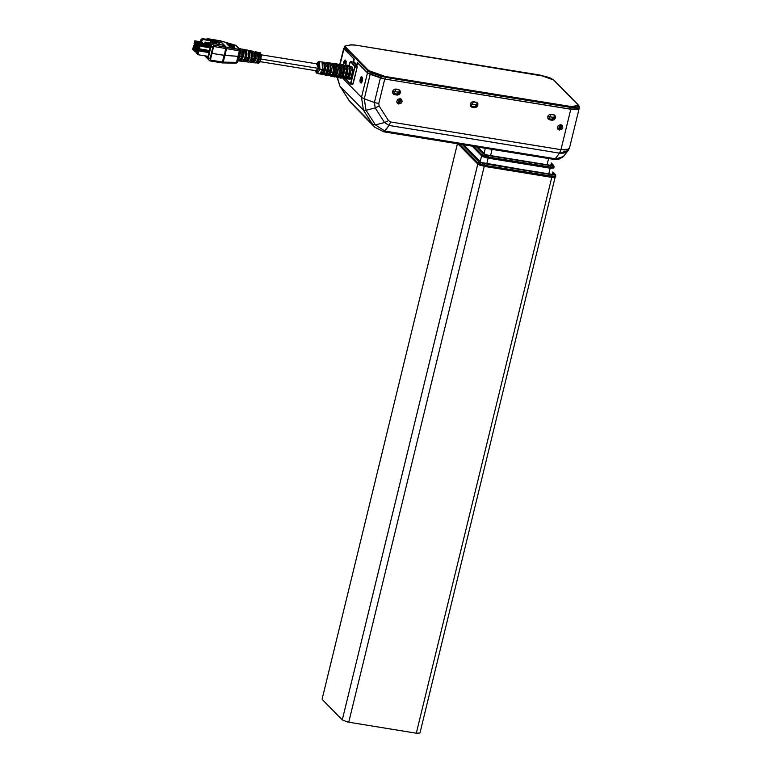 <?xml version="1.0" encoding="UTF-8"?>
<svg xmlns="http://www.w3.org/2000/svg" width="772" height="772" viewBox="0 0 772 772"><rect width="100%" height="100%" fill="white"/><g stroke="black" fill="none" stroke-linecap="round" stroke-linejoin="round"><path stroke-width="1.16" d="M397.02 102.83L398.757 104.008L397.387 103.294L400.079 98.604L401.768 99.704L402.077 101.74L400.832 103.516L398.255 103.873L396.712 101.943L397.57 99.443L400.079 98.604L401.459 99.308L398.757 104.008L397.02 102.83M557.683 128.905L559.42 130.082L558.05 129.368L560.742 124.678L562.431 125.778L562.74 127.805L561.495 129.59L558.918 129.937L557.374 128.017L558.233 125.518L560.742 124.678L562.122 125.382L559.42 130.082L557.683 128.905M351.212 103.159L374.709 127.148L349.253 100.698L372.779 124.707L363.429 110.078L339.902 86.059L349.253 100.698L339.902 86.059L363.429 110.078L361.47 97.349L343.086 78.59L361.47 97.349L367.443 72.838L384.774 79.043L570.836 109.238L577.717 109.528L579.058 108.833L579 108.157L579.106 108.707L570.836 109.238L560.983 149.662L390.584 122.015L389.136 125.498L559.536 153.155L555.28 158.752L384.881 131.095L383.742 131.79L374.709 127.148L383.742 131.79L554.142 159.447L555.28 158.752L384.881 131.095L375.366 124.91L372.779 124.707L374.738 127.168M383.742 131.8L389.136 125.498L384.591 122.545L375.366 124.91L366.015 110.28L363.429 110.078L372.779 124.707L375.366 124.91L384.881 131.095L389.136 125.498L559.536 153.155L560.983 149.662L565.017 149.922L568.028 149.276L569.553 147.828L579.096 108.717M568.317 150.405L567.005 151.746L563.676 153.145L559.536 153.155L555.28 158.752L559.555 158.559L563.261 156.658L554.142 159.447L558.938 159.148L562.817 157.102L564.583 155.317M337.441 77.47L339.902 86.059L337.441 77.47M349.05 100.379L339.699 85.731M563.261 156.658L568.211 150.54L569.62 147.606M344.1 47.98L343.926 48.819L353.479 58.431L343.926 48.819L340.143 64.308L344.1 47.98M358.227 63.275L367.443 72.838L357.918 63.169L356.596 65.9L358.227 63.275M353.412 61.326L353.306 58.411L353.412 61.326M343.55 64.771L343.897 61.461L345.084 59.907L346.242 61.625L345.895 64.867L345.904 60.689L345.045 59.898L343.55 64.771M360.9 83.019L359.868 80.935L360.63 77.287L361.45 76.621L362.271 77.393L362.608 79.902L361.47 83.009L360.244 82.353L361.412 76.611L362.271 77.393L360.9 83.019M366.015 110.28L364.249 98.797L361.47 97.349L363.429 110.078L366.015 110.28L375.24 107.916L384.591 122.545L375.366 124.91L366.015 110.28L375.24 107.916L374.401 102.435L378.791 103.554L379.177 106.044L388.528 120.673L384.591 122.545L389.136 125.498L390.584 122.015L388.528 120.673L390.584 122.015L560.983 149.662L570.836 109.238L384.774 79.043L378.791 103.554L384.774 79.043L380.374 77.914L374.401 102.435L364.249 98.797L370.222 74.286L380.374 77.914L374.401 102.435L364.249 98.797L370.222 74.286L367.443 72.838L361.47 97.349L364.249 98.797L366.015 110.28M474.471 107.636L471.731 107.134L470.264 105.648L470.36 103.477L471.972 101.875L476.372 102.155L477.839 103.631L477.743 105.812L476.633 107.134L472.261 107.279L470.823 106.536L473.632 101.653L477.279 102.744L474.471 107.636L473.651 106.797L470.466 106.073L472.261 107.279L471.441 106.439L473.651 106.797L474.471 107.636M396.914 95.052L394.174 94.551L392.697 93.065L392.803 90.884L394.415 89.291L398.815 89.562L400.282 91.048L400.185 93.229L399.076 94.541L397.464 95.081L394.695 94.686L393.257 93.952L396.065 89.06L399.722 90.16L396.914 95.052L396.094 94.213L392.9 93.489L394.695 94.686L393.874 93.856L396.094 94.213L396.914 95.052M552.038 120.22L549.288 119.718L547.821 118.241L547.917 116.061L549.539 114.459L553.929 114.739L555.406 116.225L555.493 117.855L554.19 119.718L552.588 120.258L549.818 119.863L548.381 119.129L551.189 114.237L554.846 115.337L552.038 120.22L548.024 118.666L552.038 120.22M568.182 149.199L560.983 149.662L559.536 153.155L568.211 150.54M475.639 106.411L473.651 106.797L475.639 106.411M398.072 93.817L396.094 94.213L398.072 93.817M561.659 125.016L561.466 127.978L558.61 129.242L561.659 125.016M400.996 98.941L400.803 101.904L397.947 103.168L400.996 98.941M553.196 118.994L551.218 119.39L553.196 118.994M401.295 99.742L397.87 99.183L401.295 99.742M361.807 82.604L360.244 82.353L361.807 82.604M384.591 122.545L388.528 120.673L379.177 106.044L375.24 107.916L384.591 122.545M379.177 106.044L378.791 103.554L374.401 102.435L375.24 107.916L379.177 106.044M350.449 44.959L354.676 44.998L540.014 75.096L553.649 79.979L578.421 105.281L571.01 106.748L385.71 76.669L368.533 70.522L345.132 46.513L345.634 45.837L350.932 44.863L354.715 45.027L351.627 44.786L345.885 45.857L345.152 46.233L345.402 46.909L369.035 70.918L383.24 76.158L574.802 107.154L578.382 106.748L578.421 105.281L553.649 79.979L546.383 76.582L354.628 45.008M354.676 44.998L539.918 75.077M539.966 75.067L550.05 77.866L553.939 80.134M350.681 44.844L344.833 46.146L344.244 49.012L344.408 46.735L344.659 47.324L345.354 46.851L344.659 47.324L345.373 46.87L344.679 47.343L345.402 46.909L344.717 47.382L367.81 70.956L368.495 70.484L367.848 70.995L368.533 70.522L367.868 71.014L368.562 70.541L367.868 71.014L371.178 72.732L371.593 72.114L371.178 72.732L380.461 76.052L380.876 75.434L380.461 76.052L385.739 77.403L385.71 76.669L385.739 77.403L571.039 107.472L571.01 106.748L571.039 107.472L579.289 106.98M343.994 48.414L354.213 59.183L353.663 61.432L356.886 64.723L353.663 61.432L354.213 59.183L344.302 49.07L344.717 47.382L367.81 70.956L367.433 72.684L370.772 74.411L371.178 72.732L367.868 71.014L367.462 72.703L370.772 74.411L380.056 77.74L380.461 76.052L371.178 72.732L370.772 74.411L382.632 78.522L385.325 79.091L385.739 77.403L380.461 76.052L380.056 77.74L385.325 79.091L570.624 109.161L578.884 108.63L579.299 106.941L571.039 107.472L570.624 109.161L385.325 79.091L385.739 77.403L571.039 107.472L570.624 109.161L576.23 109.595L578.894 108.62M367.395 72.645L357.484 62.532L357.137 63.979L357.484 62.532L367.433 72.684L367.868 71.014L367.395 72.645M344.244 49.012L344.659 47.324L344.244 49.012M353.846 61.625L353.557 62.812L353.846 61.625M551.835 119.419L548.409 118.859L551.835 119.419M474.278 106.835L470.852 106.275L474.278 106.835M396.712 94.242L393.295 93.692L396.712 94.242M344.408 62.146L345.431 60.197L344.408 62.146L346.136 63.902L344.408 62.146M345.094 63.362L344.746 62.744L345.094 63.362M345.798 64.51L345.451 63.951L345.798 64.51M361.113 79.458L360.775 78.85L361.798 76.91L360.775 78.85L362.502 80.616L361.113 79.458M361.817 80.664L361.46 80.066L361.817 80.664M397.194 94.02L393.884 93.644L397.194 94.02M398.323 93.73L397.763 93.914L398.323 93.73M399.317 93.19L398.844 93.489L399.317 93.19M400.021 92.476L399.404 90.092L400.021 92.476L392.649 91.279L400.021 92.476M398.062 89.407L395.698 89.031L398.062 89.407M392.987 93.335L393.884 93.644L392.987 93.335M474.751 106.604L471.441 106.237L474.751 106.604M475.89 106.324L475.33 106.497L475.89 106.324M476.884 105.774L476.411 106.073L476.884 105.774M477.578 105.06L476.961 102.676L477.578 105.06L470.216 103.863L477.578 105.06M473.255 101.614L476.971 102.686L473.265 101.614M470.544 105.918L471.441 106.237L470.544 105.918M548.11 118.512L551.218 119.177L548.11 118.512M550.967 114.227L554.537 115.269L554.836 118.019L551.218 119.177L553.968 118.666L555.222 117.122L554.132 114.941L550.967 114.227M547.773 116.456L555.145 117.653L547.773 116.456M548.583 158.549L547.087 164.687L548.583 158.549M490.577 155.519L492.073 149.372L490.577 155.519M485.318 148.282L484.102 153.252L485.318 148.282M316.645 63.931L318.547 68.747L319.946 69.258L319.328 61.683M316.588 63.806L318.035 61.943L319.232 61.663L319.946 69.258L325.369 70.175L325.88 65.581L327.897 65.881L327.376 70.522L331.622 71.246L332.153 66.508L334.18 66.797L333.639 71.593L337.885 72.317L338.435 67.425L340.462 67.724L339.902 72.655L344.148 73.388L344.717 68.351L346.744 68.64L346.165 73.726L350.411 74.45L351.009 69.47M350.98 68.824L349.571 65.504L346.454 65.109L348.462 65.359M350.951 69.277L353.016 69.576L350.99 69.026M324.221 62.416L325.388 63.034L325.871 65.485L327.888 65.765L327.096 62.85L325.581 63.188L326.633 62.6L327.888 65.765L325.871 65.485L324.626 62.349L321.509 61.953L323.516 62.204M330.445 63.198L331.651 63.844L332.153 66.373L334.17 66.653L333.35 63.651L331.806 63.97L332.867 63.391L334.17 66.653L332.153 66.373L330.87 63.13L327.743 62.744L329.75 62.995M336.679 63.989L337.914 64.665L338.435 67.251L340.452 67.54L339.603 64.443L338.02 64.761L339.111 64.172L340.452 67.54L338.435 67.251L337.103 63.922L333.987 63.526L335.984 63.786M342.903 64.78L344.177 65.475L344.708 68.139L346.734 68.428L345.856 65.244L344.244 65.543L345.345 64.964L346.734 68.428L344.708 68.139L343.337 64.713L340.22 64.317L342.228 64.568M347.207 65.697L349.224 65.958L349.494 73.379L347.477 73.041L347.207 65.697L347.854 68.689L347.477 73.041L349.494 73.379L349.475 66.498L347.207 65.697M340.944 64.887L342.961 65.147L343.222 72.336L341.205 71.999L340.944 64.887L341.571 67.791L341.205 71.999L343.222 72.336L343.202 65.678L340.944 64.887M334.691 64.086L336.698 64.337L336.959 71.294L334.942 70.966L334.691 64.086L335.299 66.884L334.942 70.966L336.959 71.294L336.939 64.848L334.691 64.086M328.428 63.275L330.445 63.536L330.686 70.252L328.669 69.924L328.428 63.275L329.017 65.987L328.669 69.924L330.686 70.252L330.667 64.028L328.428 63.275M322.165 62.464L324.182 62.725L324.414 69.219L322.406 68.882L322.165 62.464L322.406 68.882L324.414 69.219L324.404 63.198L322.165 62.464M260.164 61.625L316.674 70.792L318.17 68.37L260.965 59.077L318.17 68.37L317.774 63.999L261.264 54.822M239.146 60.94L240.517 59.898L241.8 56.607L239.889 56.317L238.133 60.37L239.889 56.317L239.137 56.346L239.889 56.317L240.449 50.827L239.889 56.317L241.8 56.607L241.829 49.524L243.238 49.813L243.199 56.819L248.159 57.582L248.198 50.817L249.597 51.097L249.559 57.794L254.509 58.547L254.557 52.11L255.966 52.399L255.329 58.17L253.457 62.677L255.329 58.17L254.625 58.054L255.329 58.17L255.58 56.636L254.982 54.397L255.966 52.399L255.918 58.759L260.868 59.521L260.27 52.728L258.601 52.39L259.44 58.093L258.041 57.871L257.192 52.1L258.128 53.712L258.041 57.871L259.44 58.093L258.118 57.389L258.871 57.514L258.948 56.501L258.215 54.329L258.871 57.514L259.44 58.093L259.566 57.186L259.382 53.393L258.688 52.419L257.819 52.708L258.601 52.39M241.935 55.989L242.514 56.086L241.935 55.989M248.285 57.022L248.941 57.128L248.285 57.022M244.454 59.106L245.255 58.286L244.454 59.106M241.173 48.848L239.069 48.424M247.378 50.122L248.941 50.431L245.834 49.794L246.731 56.153L245.332 55.941L244.425 49.504L242.533 49.118M253.766 51.415L252.222 51.097L253.091 57.118L251.682 56.906L250.803 50.807L248.912 50.421M255.291 51.714L257.192 52.1M250.688 50.788L252.589 51.309L253.187 52.776L253.091 57.118L251.682 56.906L251.44 51.386L252.212 51.087M244.299 49.495L245.457 51.299L245.332 55.941L246.731 56.153L246.963 54.165L246.48 50.392L245.062 50.064L245.834 49.794M253.457 62.677L252.145 62.513L254.442 62.175L255.918 58.759L253.457 62.677M240.285 49.717L213.622 45.094L211.933 43.367L211.316 45.741L212.86 47.314L210.167 58.344L213.661 46.542L226.534 48.617L226.283 47.15L226.466 48.607L225.945 47.092L224.401 55.352L239.117 56.395M236.589 45.886L219.895 40.665L226.215 47.131L219.914 40.704L207.301 38.648L208.218 39.575L207.234 38.6L206.713 39.333L207.224 38.6L219.972 40.694L234.958 45.094L240.169 49.543M246.056 55.459L245.564 52.187L246.133 54.407L246.056 55.459L245.419 55.362L246.731 56.153L246.056 55.459M250.736 60.216L251.711 59.27L250.736 60.216M241.163 58.604L243.238 49.813L242.505 56.124L241.163 58.604M247.513 59.676L249.597 51.097L248.642 58.132L246.972 61.885L245.708 61.731L246.972 61.885L247.513 59.676M228.715 43.811L231.436 46.928L228.715 43.811M227.605 43.628L230.307 46.658L227.605 43.628M229.631 46.233L226.997 43.531L229.622 46.214M239.117 56.443L240.488 50.219L238.307 47.874L240.488 50.219L239.117 49.34L239.368 50.817L240.478 50.663L239.368 50.817L239.117 49.34L226.283 47.15L226.534 48.617L239.368 50.817L237.988 56.626L239.368 50.817L226.534 48.617L224.932 55.43L226.534 48.617L225.945 47.092L213.622 45.094L213.661 46.542L213.68 45.181L211.933 43.367L224.218 45.365L221.275 42.363L218.997 43.203L221.275 42.363L219.065 42.006L221.275 42.363L224.218 45.365L211.933 43.367L211.316 45.741L212.86 47.314L210.891 46.995L206.259 42.267L210.891 46.995L208.199 58.016L210.167 58.344L208.199 58.016L210.891 46.995L212.86 47.314L211.412 52.814L211.924 53.336L224.401 55.352L222.355 62.937L223.166 62.156L222.182 62.918L226.003 48.549L213.661 46.542L210.36 60.091L222.703 62.088L210.36 60.091L209.772 60.872L211.924 53.336L224.932 55.43L223.166 62.156L236.55 62.368L235.933 63.179L237.689 62.136L236.55 62.368L237.988 56.626L236.55 62.368L223.233 62.156L224.932 55.43L239.117 56.453L237.689 62.069M231.986 44.342L231.513 44.805L231.986 44.342L234.611 47.024L231.986 44.342M233.54 46.995L234.08 47.546L234.611 47.024L234.08 47.546L234.765 47.71L234.611 47.024L234.765 47.71L233.54 46.995M230.876 44.158L230.423 44.602L230.876 44.158L233.501 46.841L230.876 44.158M232.459 46.716L233.636 47.439L232.459 46.716M229.824 43.994L229.419 44.39L232.044 47.073L232.449 46.667L229.824 43.994L229.419 44.39L232.565 47.188L229.824 43.994M237.969 47.304L237.4 46.947L237.969 47.304M226.765 43.763L229.39 46.445L226.765 43.763M218.476 44.38L215.948 43.965L218.476 44.38M220.097 44.699L218.93 43.502L220.097 44.699M245.612 61.721L246.934 60.718L248.159 57.582L248.198 50.817L249.8 51.637L249.916 55.854L248.7 60.274L246.972 61.885L248.97 62.136L251.132 59.183L252.531 59.396L250.398 62.31L249.752 61.779L250.9 62.175L252.531 59.396L251.132 59.183L248.96 62.127M240.989 59.019L240.488 61.094L239.262 60.94L240.488 61.094L240.989 59.019M239.05 60.92L241.8 56.607L242.311 52.535L241.829 49.524L243.441 50.363L243.576 54.783L242.292 59.434L240.488 61.094L242.495 61.345L244.782 58.209L246.181 58.421L243.923 61.519L243.276 61.017L244.463 61.374L246.181 58.421L244.782 58.209L243.778 60.419L242.495 61.345M252.029 62.503L253.361 61.538L254.509 58.547L254.557 52.11L255.966 52.399L256.285 53.548L255.918 58.759L260.868 59.521L261.312 55.487L260.318 52.737M252.444 56.462L251.768 56.356L252.444 56.462L252.521 55.459L251.894 53.307L253.091 57.118L252.444 56.462M238.307 47.874L235.807 45.384L219.692 40.636M240.478 53.239L239.918 53.075M258.552 63.304L259.932 62.078L260.868 59.521L258.552 63.304L256.217 62.551L257.337 62.976L258.89 60.361L256.864 63.092M257.105 61.133L258.109 60.245L257.23 61.142M257.481 60.148L258.89 60.361L257.481 60.148L255.426 62.918L257.481 60.148M238.828 57.533L239.088 56.501M245.544 61.712L248.159 57.582L243.199 56.819L240.584 61.113M250.398 62.31L252.087 62.513L254.509 58.547L249.559 57.794L247.05 61.895M207.224 38.6L219.489 40.607M222.568 62.957L223.233 62.156L222.625 62.966L236.261 63.169L237.689 62.127M204.86 55.854L209.772 60.872L204.86 55.854M205.082 42.074L210.119 42.894L210.389 41.775L217.347 42.663L217.53 41.92L215.764 40.115L215.6 40.771L215.764 40.115L217.53 41.92L219.248 42.199L217.482 40.395L215.764 40.115L217.482 40.395L219.248 42.199L217.53 41.92L217.347 42.663L217.057 41.852L216.266 42.73L216.662 43.136L217.347 42.663L216.662 43.136L210.389 41.775L216.662 43.136L210.785 42.18L210.09 45.037L211.441 45.258L210.09 45.037L210.389 41.775L210.119 42.894L205.082 42.074L204.705 43.589L205.082 42.074M201.897 42.296L202.882 43.3L204.705 43.589L202.882 43.3L200.73 40.704L201.714 41.707L202.013 40.462L203.258 39.613L202.283 38.61L201.038 39.459L202.013 40.462L201.038 39.459L200.73 40.704L202.882 43.3L201.714 41.707L202.013 40.462L203.258 39.613L217.057 41.852L216.073 40.848L217.057 41.852L203.258 39.613L202.283 38.61L201.038 39.459L200.73 40.704L201.897 42.296M218.756 44.216L215.176 43.898L218.756 44.216L219.248 42.199L218.756 44.216M216.073 40.848L202.283 38.61L216.073 40.848M199.089 48.839L198.5 48.713L199.089 48.81M199.186 48.433L198.5 48.713L199.186 48.433M199.205 48.346L198.375 48.221L199.205 48.346M199.465 47.748L198.529 47.594L198.375 48.221L198.529 47.594L199.465 47.748M199.485 47.671L198.443 47.507L199.485 47.671M198.751 46.214L198.443 47.507L198.751 46.214L199.35 46.397L198.751 46.214M198.944 45.982L199.601 46.648L199.301 48.395L199.601 46.648L198.944 45.982M199.321 48.318L199.07 48.916L199.321 48.318M198.742 49.669L208.932 51.319L209.53 50.527L199.34 48.877L199.996 46.175L198.886 45.037L198.23 47.739L198.742 49.669L199.34 48.877L198.742 49.669L208.932 51.319L210.196 47.835L209.077 46.696L198.886 45.037L198.23 47.739L198.742 49.669M196.57 52.129L195.972 52.033L196.57 52.129M196.657 51.753L195.972 52.033L196.657 51.753M196.677 51.676L195.847 51.541L196.677 51.676M196.937 51.068L196.001 50.923L195.847 51.541L196.001 50.923L196.937 51.068M196.956 51L195.914 50.827L196.956 51M196.223 49.533L195.914 50.827L196.223 49.533L196.821 49.726L196.223 49.533M196.416 49.302L197.072 49.977L196.783 51.714L197.072 49.977L196.416 49.302M196.792 51.637L196.542 52.245L196.792 51.637M196.213 52.988L196.918 53.104L196.213 52.988L197.468 49.495L196.358 48.366L195.702 51.058L196.213 52.988L195.702 51.058L196.358 48.366L197.468 49.495L207.668 51.155L197.468 49.495L196.213 52.988M195.191 50.72L194.602 50.624L195.191 50.72M195.277 50.354L194.602 50.624L195.277 50.354M195.306 50.267L194.476 50.132L195.306 50.267M195.557 49.669L194.631 49.514L194.476 50.132L194.631 49.514L195.557 49.669M195.577 49.591L194.534 49.427L195.577 49.591M194.853 48.134L194.534 49.427L194.853 48.134L195.451 48.318L194.853 48.134M195.046 47.903L195.692 48.568L195.403 50.305L195.692 48.568L195.046 47.903M195.422 50.238L195.162 50.836L195.422 50.238M194.833 51.589L195.721 51.734L194.833 51.589L196.098 48.096L194.988 46.957L194.322 49.659L194.833 51.589L194.322 49.659L194.988 46.957L197.41 48.308L196.098 48.096L194.833 51.589M194.969 44.593L194.38 44.496L194.969 44.593M195.055 44.216L194.38 44.496L195.055 44.216M195.075 44.139L194.255 44.004L195.075 44.139M195.335 43.541L194.409 43.386L194.255 44.004L194.409 43.386L195.335 43.541M195.355 43.464L194.312 43.29L195.355 43.464M194.631 41.997L194.312 43.29L194.631 41.997L195.229 42.19L194.631 41.997M194.814 41.775L195.47 42.441L195.181 44.178L195.47 42.441L194.814 41.775M195.2 44.11L194.94 44.708L195.2 44.11M194.612 45.461L195.326 45.567L194.612 45.461L195.876 41.968L194.766 40.829L194.1 43.531L194.612 45.461L194.1 43.531L194.766 40.829L195.876 41.968L202.66 43.068L195.876 41.968L194.612 45.461M197.941 53.529L197.352 53.432L197.941 53.529M198.028 53.162L197.352 53.432L198.028 53.162M198.047 53.075L197.227 52.94L198.047 53.075M198.308 52.477L197.381 52.322L197.227 52.94L197.381 52.322L198.308 52.477M198.327 52.399L197.285 52.235L198.327 52.399M197.603 50.933L197.285 52.235L197.603 50.933L198.201 51.126L197.603 50.933M197.786 50.711L198.443 51.377L198.153 53.114L198.443 51.377L197.786 50.711M198.172 53.046L197.912 53.644L198.172 53.046M197.719 47.401L197.13 47.304L197.719 47.401M197.806 47.024L197.13 47.304L197.806 47.024M197.825 46.947L197.005 46.812L197.825 46.947M198.086 46.349L197.15 46.195L197.005 46.812L197.15 46.195L198.086 46.349M198.105 46.272L197.063 46.098L198.105 46.272M197.381 44.805L197.063 46.098L197.381 44.805L197.979 44.998L197.381 44.805M197.564 44.583L198.221 45.249L197.931 46.986L198.221 45.249L197.564 44.583M197.95 46.909L197.69 47.517L197.95 46.909M196.339 46.002L195.75 45.905L196.339 46.002M196.435 45.625L195.75 45.905L196.435 45.625M196.455 45.538L195.625 45.413L196.455 45.538M196.715 44.94L195.779 44.786L195.625 45.413L195.779 44.786L196.715 44.94M196.735 44.863L195.692 44.699L196.735 44.863M196.001 43.406L195.692 44.699L196.001 43.406L196.599 43.589L196.001 43.406M196.194 43.174L196.85 43.84L196.561 45.587L196.85 43.84L196.194 43.174M196.57 45.509L196.32 46.108L196.57 45.509M193.82 49.321L193.222 49.225L193.82 49.321M193.907 48.945L193.222 49.225L193.907 48.945M193.926 48.868L193.096 48.733L193.926 48.868M194.187 48.26L193.251 48.115L193.096 48.733L193.251 48.115L194.187 48.26M194.206 48.192L193.164 48.018L194.206 48.192M193.473 46.725L193.164 48.018L193.473 46.725L194.071 46.918L193.473 46.725M193.666 46.494L194.322 47.169L194.033 48.906L194.322 47.169L193.666 46.494M194.052 48.829L193.791 49.437L194.052 48.829M196.802 53.596L197.912 54.725L198.848 50.904L197.738 49.765L196.802 53.596L197.912 54.725L208.112 56.385L209.038 52.554L207.929 51.415L197.738 49.765L196.802 53.596M196.58 47.459L197.69 48.597L198.626 44.776L197.516 43.637L196.58 47.459L197.69 48.597L196.358 48.366L198.259 48.694L197.69 48.597L198.626 44.776L208.816 46.426L207.707 45.287L197.516 43.637L196.58 47.459M195.2 46.059L196.32 47.198L197.246 43.367L196.136 42.228L195.2 46.059L196.32 47.198L197.246 43.367L207.446 45.027L206.327 43.888L196.136 42.228L195.2 46.059M192.682 49.379L193.791 50.518L194.727 46.687L193.608 45.558L192.682 49.379L193.791 50.518L194.361 50.605L193.791 50.518L194.727 46.687L196.03 46.899L193.608 45.558L192.682 49.379M209.077 46.696L198.886 45.037L199.996 46.175L210.196 47.835L199.996 46.175L199.34 48.877L209.53 50.527L210.196 47.835L209.077 46.696M196.291 47.169L194.988 46.957L196.291 47.169M201.646 41.949L194.766 40.829L201.646 41.949M204.754 43.406L206.066 43.618L204.976 42.508L206.066 43.618L204.754 43.406M207.929 51.415L197.738 49.765L198.848 50.904L209.038 52.554L198.848 50.904L197.912 54.725L208.112 56.385L209.038 52.554L207.929 51.415M207.707 45.287L197.516 43.637L198.626 44.776L208.768 46.638L207.707 45.287M206.327 43.888L196.136 42.228L197.246 43.367L207.388 45.239L206.327 43.888M195.258 45.818L193.608 45.558L195.258 45.818M206.307 56.086L208.199 58.016L206.307 56.086M208.469 42.624L210.09 45.037L208.469 42.624M350.758 78.841L348.712 78.454L350.758 78.841M327.666 74.797L330.059 71.786L327.965 74.845M351.048 66.527L351.945 66.72L353.007 69.306L352.466 73.514L350.884 78.29L349.098 77.972L350.874 78.319L350.633 79.053L350.884 78.29L349.118 77.953M338.445 75.685L336.688 75.569L338.454 75.907L338.31 76.534L340.201 68.679L338.435 68.419L340.201 68.679L340.462 67.724L338.435 67.425L337.885 72.317L336.312 76.158L338.31 76.534L338.763 75.81L340.462 67.724L338.783 75.087L338.435 75.704L336.785 75.386L338.435 75.704M350.575 83.994L352.698 84.37L353.219 83.53L350.999 83.173L350.401 83.965L354.84 67.425L357.05 67.782L357.002 66.324L354.782 65.958L354.84 67.425L357.137 67.328L357.002 66.324L352.601 61.934M346.145 79.622L350.401 83.965L346.145 79.622M352.679 84.37L357.05 67.782L353.219 83.53L350.999 83.173L354.937 66.739L350.527 61.615L352.572 61.943M349.928 62.407L350.449 61.567L352.746 61.972L357.002 66.324L354.782 65.958L350.459 61.577L349.185 65.456L349.928 62.407M349.417 79.12L348.423 78.918M350.884 78.29L349.214 77.76L350.864 78.078L352.765 70.271L351.231 70.04M350.411 74.45L348.828 78.416L350.411 74.45L346.165 73.726L346.744 68.64L344.717 68.351L344.148 73.388L342.527 77.345L344.524 77.721L344.669 77.094L342.903 76.756L344.669 77.094L344.524 77.721L346.165 73.726L344.524 77.721L342.527 77.345L344.148 73.388L339.902 72.655L338.31 76.534L336.312 76.158L337.885 72.317L333.639 71.593L334.18 66.797L332.153 66.508L331.622 71.246L330.098 74.961L332.095 75.347L332.24 74.72L330.464 74.382L332.24 74.72L332.095 75.347L333.639 71.593L332.095 75.347L330.098 74.961L331.622 71.246L327.376 70.522L327.897 65.881L325.88 65.581L325.369 70.175L323.883 73.774L325.88 74.16L326.016 73.533L324.25 73.195L326.016 73.533L325.88 74.16L327.376 70.522L325.88 74.16L323.883 73.774L325.369 70.175L319.946 69.258L317.311 73.465L319.569 73.919L322.04 70.377L320.756 73.205L319.569 73.919M352.736 69.268L351.463 66.46L350.459 66.334M350.806 68.872L352.814 69.162M321.509 73.552L323.796 70.686L322.725 72.973L321.509 73.552M323.69 74.006L324.742 74.218M330.918 75.444L329.876 75.241M333.832 75.994L336.312 72.877L334.131 76.071M337.084 76.669L336.052 76.467M339.989 77.219L342.565 73.977L340.307 77.296M343.25 77.895L342.237 77.692M346.145 78.435L348.819 75.067L347.564 77.76L346.145 78.435L346.377 79.217L347.583 78.387L349.069 75.116L347.053 74.759L345.586 78.001L344.235 78.812L347.053 74.759L349.069 75.116L346.213 79.207L344.447 78.821L346.01 79.14L346.145 78.464M343 76.573L344.669 77.094L346.58 69.248L344.727 68.978L346.58 69.248L346.744 68.64L346.493 69.345L344.727 69.094L346.493 69.345L345.026 76.225L344.65 76.891L343 76.573M330.57 74.199L332.24 74.72L334.015 67.415L332.163 67.135L334.015 67.415L334.18 66.797L333.929 67.511L332.163 67.251L333.929 67.511L332.568 73.9L332.221 74.517L330.57 74.199M324.356 73.012L326.016 73.533L327.646 66.846L325.871 66.585L327.646 66.846L327.897 65.881L326.324 72.761L326.006 73.33L324.356 73.012M350.999 70.011L352.765 70.271L351.009 69.895L352.862 70.165L353.016 69.567M327.704 65.62L325.871 65.359L327.704 65.62M326.131 63.372L327.183 63.873L327.608 65.601L326.527 63.304L325.446 63.169M333.987 66.498L332.143 66.238L333.987 66.498M332.365 64.163L333.446 64.684L333.88 66.489L332.761 64.095L331.699 63.96M340.269 67.386L338.425 67.125L340.269 67.386M338.59 64.954L339.709 65.495L340.162 67.376L338.995 64.877L337.953 64.751M346.541 68.274L344.708 68.013L346.541 68.274M345.026 65.678L345.972 66.305L346.445 68.254L345.229 65.668L344.206 65.543M347.487 72.973L349.272 73.263L349.031 66.595L347.516 66.402L349.031 66.595L349.224 65.958L349.494 73.379L347.487 72.973M341.224 71.931L343.009 72.23L342.778 65.794L341.253 65.591L342.778 65.794L342.961 65.147L343.222 72.336L341.224 71.931M334.952 70.889L336.737 71.188L336.515 64.983L334.99 64.79L336.515 64.983L336.698 64.337L336.959 71.294L334.952 70.889M328.689 69.847L330.474 70.146L330.252 64.172L328.727 63.979L330.252 64.172L330.445 63.536L330.686 70.252L328.689 69.847M322.416 68.804L324.201 69.104L323.989 63.372L322.464 63.169L323.989 63.372L324.182 62.725L324.414 69.219L322.416 68.804M324.047 70.734L322.04 70.377L324.047 70.734L321.374 74.247L322.754 73.591L324.047 70.734M321.509 73.572L321.374 74.247L319.753 73.929L321.374 74.247L321.509 73.572M323.835 73.832L322.648 74.527L323.835 73.832L325.832 74.218L323.835 73.832M323.825 74.035L324.578 74.913L325.832 74.218L324.636 74.923L323.825 74.035M328.293 71.478L326.961 74.401L325.552 75.077L328.293 71.478L330.3 71.825L328.293 71.478M327.531 75.473L328.959 74.787L330.3 71.825L327.714 75.54L325.929 75.154L327.531 75.473M330.04 75.038L328.814 75.752L330.04 75.038L332.037 75.424L330.04 75.038M329.972 75.26L330.734 76.129L332.037 75.424L330.802 76.148L329.972 75.26M334.546 72.568L333.166 75.598L331.709 76.303L334.546 72.568L336.563 72.925L334.546 72.568M333.822 76.023L334.035 76.775L335.164 75.984L336.563 72.925L333.88 76.756L332.095 76.38L333.687 76.689L333.822 76.023M336.235 76.245L334.98 76.978L336.235 76.245L338.233 76.64L336.235 76.245M336.119 76.476L336.901 77.354L338.233 76.64L336.968 77.374L336.119 76.476M340.799 73.668L339.381 76.804L337.866 77.518L340.799 73.668L342.816 74.016L340.799 73.668M339.979 77.248L340.201 78.001L341.378 77.19L342.816 74.016L340.047 77.982L338.271 77.605L339.854 77.914L339.979 77.248M342.44 77.451L341.147 78.204L342.44 77.451L344.437 77.847L342.44 77.451M342.266 77.702L343.058 78.58L344.437 77.847L343.135 78.599L342.266 77.702M351.009 69.895L352.862 70.165M350.739 78.908L348.741 78.532M348.645 78.667L350.633 79.053M346.223 79.207L348.558 78.763M317.224 73.446L319.946 69.258L318.547 68.747L315.594 70.619L315.883 71.593L316.703 72.114L317.379 71.564L318.865 66.903L318.334 62.85L316.703 63.825M316.665 70.792L317.794 69.538L318.402 67.039L318.325 64.751L317.466 64.066M476.536 146.854L483.282 153.744L486.794 155.23L550.349 165.613L553.234 165.459L551.14 163.085L553.659 165.362L554.122 166.829L550.407 167.07L554.122 166.849L553.08 165.073L552.762 165.71L550.349 165.613L550.407 167.07L550.349 165.613L488.3 155.539L488.358 156.996L550.407 167.07L550.127 168.19L486.061 157.7L481.622 155.809L472.155 146.14L481.622 155.809L488.078 158.125L488.3 155.539L483.282 153.744L481.892 154.69L488.358 156.996L481.892 154.69L483.282 153.744L476.536 146.854M480.242 149.314L478.08 147.105L480.242 149.314M550.88 164.147L551.999 165.131L550.89 165.353L486.958 154.979L484.922 154.246L479.914 149.257L484.768 154.12L487.354 155.047L550.513 165.295L551.999 165.208L551.266 164.349L550.793 165.343L550.88 164.147M553.64 167.505L553.852 167.958L550.127 168.19L488.078 158.125L488.358 156.996L550.407 167.07L550.127 168.19L553.852 167.958L554.122 166.829M553.823 168.016L550.127 168.19L553.852 167.949M473.786 146.41L481.892 154.69L481.622 155.809L472.155 146.14L481.622 155.809L484.121 157.112L550.127 168.19L548.757 173.845L550.127 168.19L488.078 158.125L481.622 155.809L480.232 161.512L481.892 154.69L473.786 146.41M486.707 163.78L488.078 158.125L486.707 163.78M526.726 170.361L481.564 162.776L463.769 144.991L480.898 162.39L526.726 170.361M479.402 162.004L484.43 163.799L552.019 174.771L554.904 174.617L552.8 172.243L555.329 174.53L555.792 175.997L552.077 176.228L552.019 174.771L484.43 163.799L484.488 165.266L552.077 176.228L555.782 176.006L554.75 174.231L554.431 174.877L552.019 174.771L551.797 177.357L480.252 165.372L477.752 164.069L457.921 143.833L477.752 164.069L457.921 143.833L477.752 164.069L484.208 166.385L484.43 163.799L479.402 162.004L478.022 162.95L484.488 165.266L478.022 162.95L479.402 162.004L462.303 144.547L479.402 162.004M552.54 173.304L553.659 174.298L552.559 174.511L526.629 170.255L552.183 174.462L553.669 174.366L552.935 173.517L552.684 174.52L552.713 173.478L552.462 174.501L552.54 173.304M555.502 176.942L551.797 177.357L484.208 166.385L484.488 165.266L552.077 176.228L551.797 177.357L555.522 177.116L551.797 177.357L416.301 733.207L348.712 722.235L484.208 166.385L551.797 177.357L416.301 733.207L420.016 732.966L416.301 733.207L348.712 722.235L484.208 166.385L551.797 177.357L554.894 177.492L555.792 175.997M459.562 144.103L478.022 162.95L477.752 164.069L484.208 166.385L477.752 164.069L342.247 719.919L347.709 722.052L342.247 719.919L322.281 699.538L342.247 719.919L478.022 162.95L459.562 144.103M322.078 699.075L457.449 143.756M555.309 176.663L420.016 732.966M351.192 103.13L349.137 100.553M337.219 77.422L339.786 85.914M343.694 48.318L339.805 64.269M579.299 106.941L578.711 105.426L553.929 80.124M399.413 90.102L398.941 89.62M476.971 102.686L476.498 102.203M554.537 115.269L554.064 114.796M319.232 61.663L321.509 61.953M326.643 62.6L327.743 62.744M332.877 63.391L333.987 63.526M339.111 64.182L340.22 64.317M345.354 64.964L346.454 65.109M237.892 47.237L238.741 48.096M237.911 47.237L236.599 45.895M238.027 60.795L239.156 60.94M245.621 61.721L243.923 61.519M253.515 62.686L255.435 62.918M209.859 60.92L222.355 62.937M350.478 84.013L352.698 84.37M350.449 61.567L352.659 61.934M320.602 73.398L321.673 73.61M326.778 74.623L327.83 74.836M332.964 75.849L333.996 76.052M339.149 77.075L340.162 77.277M345.325 78.31L346.329 78.503M344.235 78.812L343.135 78.599M341.147 78.204L340.056 77.982M338.068 77.586L336.968 77.374M334.98 76.978L333.89 76.756M331.902 76.37L330.802 76.148M328.814 75.752L327.724 75.54M325.736 75.145L324.636 74.923M322.648 74.527L321.557 74.315M315.478 70.599L316.269 72.829L317.311 73.465M551.189 162.844L553.659 165.362M555.329 174.53L552.858 172.011"/></g></svg>
